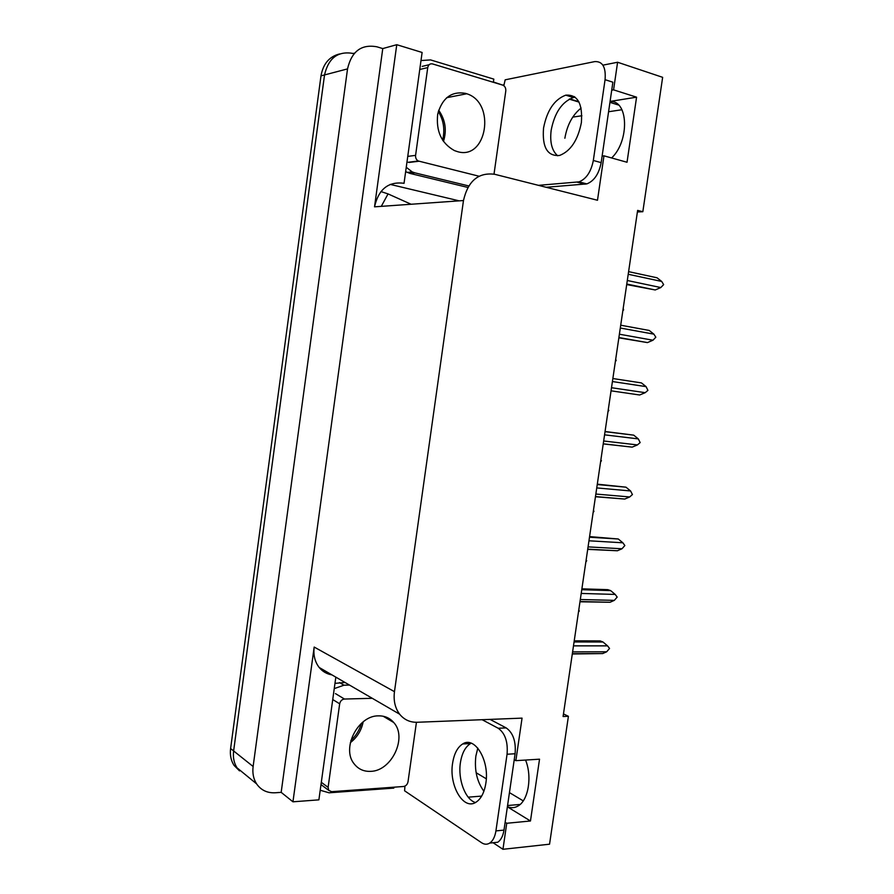 <?xml version="1.0" encoding="UTF-8"?>
<svg xmlns="http://www.w3.org/2000/svg" width="894" height="894" viewBox="0 0 894 894"><rect width="100%" height="100%" fill="white"/><g stroke="black" fill="none" stroke-linecap="round" stroke-linejoin="round"><path stroke-width="1.34" d="M477.798 748.11L475.854 756.145C474.301 770.103 476.994 781.803 483.9 791.235M610.066 101.581C628.437 99.893 629.745 140.928 611.619 157.959M246.04 775.21L237.044 767.834C233.971 763.018 232.831 757.397 233.625 750.949L324.533 74.928C328.467 57.92 338.055 50.768 353.275 53.472C338.055 50.768 328.467 57.92 324.533 74.928L233.625 750.949C232.831 757.397 233.971 763.018 237.044 767.834L256.589 783.859C253.449 778.931 252.298 773.142 253.125 766.493L347.531 68.894C351.599 51.327 361.399 43.962 376.933 46.812L382.766 48.578L281.174 792.352L275.218 792.777C267.217 793.157 261.003 790.184 256.589 783.859M323.215 671.293L323.404 669.919M459.147 200.848L390.197 184.399M493.399 81.991L503.098 85.254M602.131 156.014L603.964 155.824L597.494 200.256L494.706 174.285C478.402 172.196 467.998 180.946 463.472 200.547L394.466 691.665L314.174 647.055L292.953 801.806L318.89 799.851L335.831 677.138M404.032 183.348L422.113 52.467L396.757 44.7L374.53 206.838C378.575 189.304 388.242 181.426 403.54 183.236L404.032 183.348M314.174 647.055C313.202 655.078 314.878 661.895 319.192 667.472C322.555 671.562 326.802 674.02 331.942 674.881M396.757 44.7L382.766 48.578M637.388 211.979L642.831 211.71L662.644 77.331L617.598 62.245L602.891 65.161M504.115 84.74L503.143 84.93M505.132 822.256L506.742 823.273L502.953 849.3L549.553 844.193L568.405 716.306L563.466 713.926M502.953 849.3L493.075 842.729M292.953 801.806L281.174 792.352M523.247 800.868L509.446 792.62M486.291 778.797L476.144 772.729M572.752 117.114L581.882 115.739M608.579 111.739L621.956 109.727M394.466 691.665C393.36 700.605 395.081 708.115 399.652 714.205C404.177 719.748 410 722.441 417.14 722.274L522.051 718.128L515.86 760.66L514.229 759.755M617.598 62.245L613.575 89.858L611.719 90.182M574.306 96.586L571.78 97.021M507.379 806.813L530.466 820.994L539.529 759.185L515.86 760.66M530.466 820.994L506.742 823.273M642.831 211.71L637.623 210.403L563.086 716.507L568.405 716.306M603.964 155.824L627.029 162.261L636.573 97.178L613.575 89.858M564.863 138.257C567.142 124.959 572.551 114.901 581.089 108.085M636.573 97.178L610.088 101.424M507.401 806.656C511.077 808.221 514.62 807.997 518.051 805.986C528.421 800.342 532.343 776.506 525.549 760.056M239.525 770.885L234.027 765.365C230.965 760.571 229.825 754.961 230.607 748.546L320.991 75.867C323.147 63.787 329.35 56.49 339.597 53.953M578.82 609.697L579.256 611.138L578.507 611.82M574.227 640.842L600.187 640.92L602.992 642.004L574.071 641.948M573.49 645.859L607.551 645.859L602.992 642.004M607.551 645.859L609.54 648.441L606.68 651.782L572.596 651.905M572.339 653.704L602.724 653.559L572.294 653.983M602.724 653.559L606.68 651.782M586.14 559.968L586.688 560.694L585.827 562.091M593.493 510.038L593.929 511.524L593.18 512.173M600.88 459.918L601.416 460.689L600.556 462.064M581.893 588.833L607.786 589.66L610.624 590.599L581.759 589.694M581.212 593.437L615.195 594.432L610.624 590.599M615.195 594.432L617.184 597.091L614.312 600.377L580.318 599.505M580.016 601.517L610.043 602.265L579.982 601.785M610.043 602.265L614.312 600.377M589.582 536.601L618.279 538.993L589.492 537.227M588.967 540.792L622.872 542.792L618.279 538.993M622.872 542.792L624.85 545.541L621.989 548.771L588.073 546.882M587.738 549.151L617.396 550.76L587.704 549.374M617.396 550.76L621.989 548.771M597.304 484.168L625.968 487.174L597.248 484.548M596.756 487.923L630.572 490.951L625.968 487.174M630.572 490.951L632.427 494.538L629.689 496.952L595.851 494.047M595.471 496.583L624.761 499.053L595.449 496.74M624.761 499.053L629.689 496.952M605.059 431.511L633.69 435.143L605.037 431.657M604.567 434.842L638.316 438.898L633.69 435.143M638.316 438.898L640.16 442.575L637.422 444.921L603.662 440.988M603.249 443.815L632.159 447.134L603.238 443.893M632.159 447.134L637.422 444.921M581.368 122.69C582.787 103.514 577.58 94.339 565.734 95.166C554.381 99.457 546.983 110.443 543.541 128.099C542.055 147.342 547.407 156.461 559.622 155.444C570.607 151.142 577.859 140.224 581.368 122.69M557.711 155.802C551.9 150.807 549.721 142.291 551.162 130.267C554.604 112.689 562.013 101.771 573.412 97.524L575.2 97.245M503.825 85.69L505.166 79.823L594.734 61.597C602.601 61.194 606.054 67.218 605.07 79.678L593.325 160.484C591.09 171.804 586.319 178.923 579.033 181.862L538.479 185.349M605.07 79.678L612.882 82.203L601.17 162.63C598.935 173.905 594.152 180.99 586.833 183.896L546.133 187.282M405.652 171.626L409.921 173.402L467.841 187.438M409.921 173.402L414.905 172.855L412.168 171.894L406.256 167.267M420.996 60.557L430.55 59.909L493.812 79.119L493.376 82.293M414.905 172.855L468.735 185.941M485.855 783.2C489.722 760.28 474.636 735.728 462.679 743.964C457.46 747.295 454.107 753.687 452.61 763.163C448.766 785.39 463.483 810.847 476.077 802.164C481.095 798.834 484.358 792.509 485.855 783.2M475.429 802.544C465.182 799.515 457.75 779.266 460.41 762.683C461.907 753.251 465.282 746.87 470.512 743.562L471.205 743.193M482.123 719.704L498.204 728.252C505.099 733.192 508.06 741.841 507.066 754.234L495.924 830.906C494.985 836.818 492.907 840.885 489.722 843.087C487.107 844.685 484.414 844.584 481.631 842.763L404.602 790.81L404.926 786.117M490.024 719.391L506.183 727.906C513.111 732.812 516.084 741.428 515.1 753.754L503.992 830.101C503.043 835.991 500.964 840.036 497.768 842.237L491.51 842.897M393.93 787.189L393.841 788.106L329.059 792.799L320.208 790.251M345.039 682.491L334.971 683.362M334.244 688.615L343.966 685.195L349.509 685.083M457.471 151.634C486.884 160.652 496.248 102.844 466.78 93.758L465.618 93.378C451.66 90.965 442.362 97.837 437.725 113.996C435.847 131.139 441.412 143.331 454.42 150.583L457.471 151.634M494.013 174.118L505.792 90.942C505.97 88.081 504.965 86.148 502.786 85.142L432.472 63.91C429.969 63.463 428.394 64.692 427.734 67.586L415.587 155.366C415.397 157.981 416.302 159.87 418.325 161.009L479.016 176.219M370.708 771.354C391.807 771.008 407.552 737.326 393.751 722.531C389.818 717.971 384.722 715.748 378.475 715.859C357.946 715.39 341.095 748.557 354.259 763.99C358.416 769.209 363.903 771.667 370.708 771.354M372.262 698.303L344.458 699.041C341.91 699.387 340.323 700.974 339.675 703.801L328.109 787.357L328.757 790.374L331.618 791.682L403.54 786.496C405.91 786.061 407.407 784.485 408.01 781.781L416.436 722.285M608.289 409.597L608.825 410.391L607.965 411.754M615.731 359.075L616.156 360.64L615.407 361.243M623.196 308.363L623.621 309.95L622.872 310.531M612.424 381.548L646.083 386.633L641.445 382.911L612.859 378.531M646.083 386.633L647.915 390.387L645.177 392.678L611.507 387.717M639.657 394.992L611.049 390.823L639.657 394.992L645.177 392.678M620.302 328.02L653.883 334.155L649.234 330.456L620.715 325.204M653.883 334.155L655.827 337.217L652.978 340.223L619.386 334.211M618.86 337.831L647.435 342.592L618.894 337.541M647.435 342.592L652.978 340.223M628.214 274.268L661.705 281.454L657.045 277.788L628.605 271.642M661.705 281.454L663.65 284.616L660.8 287.555L627.297 280.493M626.705 284.571L655.235 289.969L626.783 284.035M655.235 289.969L660.8 287.555M481.654 796.096L468.221 797.169M609.943 102.363L618.559 105.034M354.583 53.104L353.275 53.472M347.531 68.894L320.991 75.867M253.125 766.493L230.607 748.546M463.472 200.547L374.53 206.838M578.787 101.681L569.702 98.899M507.568 805.528L520.14 804.444M411.095 204.257L388.052 193.909L380.922 191.562M388.052 193.909L381.291 206.358M593.325 160.484L601.17 162.63M577.267 182.186L585.067 184.209M343.966 685.195L339.519 682.591M515.1 753.754L507.066 754.234M495.924 830.906L503.992 830.101M506.183 727.906L498.204 728.252M438.686 110.23C445.391 119.863 446.966 130.267 443.446 141.453M427.734 67.586L419.755 69.486M429.12 64.726L422.147 66.402M415.587 155.366L407.753 156.394M418.984 161.233L408.86 162.484M363.165 721.849C361.455 730.398 357.187 737.349 350.325 742.69M339.675 703.801L332.736 699.544M344.458 699.041L335.473 693.61M328.109 787.357L321.304 782.306M399.652 714.205L319.192 667.472M579.01 102.095L569.277 99.133M234.027 765.365L237.044 767.834M573.412 97.524L565.734 95.166M412.168 171.894L407.195 172.453M586.833 183.896L579.033 181.862M470.512 743.562L462.679 743.964M497.768 842.237L489.722 843.087M466.78 93.758L446.654 97.703M442.631 140.246C445.078 129.686 443.636 120.12 438.295 111.56M418.325 161.009L408.212 162.261M393.751 722.531L383.18 716.239M350.839 740.567C356.047 735.728 359.556 729.985 361.388 723.347M328.757 790.374L320.991 784.586"/></g></svg>
